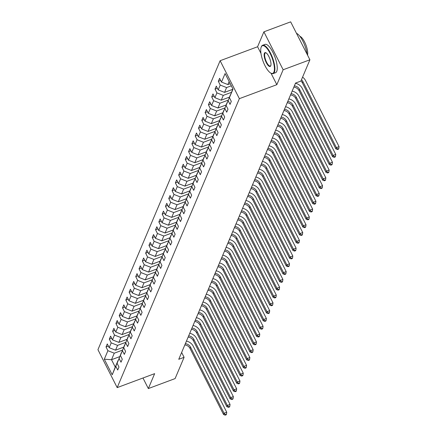 <?xml version="1.0" encoding="UTF-8"?>
<svg xmlns="http://www.w3.org/2000/svg" width="437" height="437" viewBox="0 0 437 437"><rect width="100%" height="100%" fill="white"/><g stroke="black" fill="none" stroke-linecap="round" stroke-linejoin="round"><path stroke-width="0.66" d="M220.122 60.721L97.937 349.676L117.182 387.614L239.372 98.658L220.122 60.721L257.59 46.754L260.965 53.407M271.006 73.192L276.834 84.685L283.149 69.762L263.899 31.83L257.59 46.754M263.899 31.83L290.66 21.85L309.909 59.787L283.149 69.762M119.667 356.663L111.517 359.706L115.259 367.085L118.012 360.574L115.81 366.272L117.711 370.013L118.979 367.009L117.083 363.267L119.115 358.46L121.016 362.202L122.284 359.198L120.388 355.456L122.42 350.649L124.316 354.391L125.588 351.386L123.687 347.644L125.719 342.837L127.62 346.579L128.893 343.575L126.992 339.833L129.024 335.021L130.925 338.768L132.192 335.758L130.297 332.016L132.329 327.209L134.23 330.951L135.497 327.947L133.602 324.205L135.634 319.398L137.529 323.14L138.802 320.135L136.901 316.393L138.939 311.586L140.834 315.328L142.107 312.324L140.206 308.582L142.238 303.775L144.139 307.517L145.406 304.513L143.511 300.771L145.543 295.964L147.444 299.706L148.711 296.701L146.816 292.954L148.848 288.147L150.743 291.889L152.016 288.884L150.115 285.142L152.152 280.336L154.048 284.077L155.321 281.073L153.42 277.331L155.452 272.524L157.353 276.266L158.62 273.262L156.725 269.52L158.757 264.713L160.658 268.455L161.925 265.45L160.029 261.708L162.061 256.901L163.957 260.643L165.23 257.639L163.329 253.897L165.366 249.085L167.262 252.826L168.535 249.822L166.634 246.08L168.666 241.273L170.567 245.015L171.839 242.011L169.938 238.269L171.97 233.462L173.871 237.204L175.139 234.199L173.243 230.457L175.275 225.65L177.171 229.392L178.443 226.388L176.543 222.646L178.58 217.839L180.476 221.581L181.748 218.576L179.847 214.835L181.879 210.022L183.78 213.769L185.053 210.76L183.152 207.018L185.184 202.211L187.085 205.953L188.352 202.948L186.457 199.206L188.489 194.399L190.385 198.141L191.657 195.137L189.762 191.395L191.794 186.588L193.689 190.33L194.962 187.326L193.061 183.584L195.093 178.777L196.994 182.519L198.267 179.514L196.366 175.772L198.398 170.965L200.299 174.707L201.566 171.703L199.671 167.955L201.703 163.148L203.604 166.89L204.871 163.886L202.976 160.144L205.008 155.337L206.903 159.079L208.176 156.075L206.275 152.333L208.307 147.526L210.208 151.268L211.481 148.263L209.58 144.521L211.612 139.714L213.513 143.456L214.78 140.452L212.885 136.71L214.917 131.903L216.818 135.645L218.085 132.64L216.189 128.899L218.221 124.086L220.117 127.833L221.39 124.824L219.489 121.082L221.526 116.275L223.422 120.017L224.694 117.012L222.794 113.27L224.826 108.463L226.727 112.205L227.994 109.201L226.098 105.459L228.13 100.652L230.031 104.394L231.299 101.389L229.403 97.648L233.003 89.132L225.093 73.547L221.493 82.063L219.598 78.321L218.325 81.326L220.674 80.446M115.81 366.272L112.211 374.788L104.306 359.203L107.906 350.687L106.005 346.945L108.36 346.071M218.325 81.326L220.226 85.068L218.194 89.875L216.293 86.133L215.02 89.137L216.921 92.879L214.889 97.686L212.988 93.944L211.721 96.948L213.617 100.69L211.584 105.497L209.684 101.755L208.416 104.76L210.312 108.507L208.28 113.314L206.384 109.572L205.111 112.577L207.012 116.318L204.975 121.125L203.079 117.384L201.807 120.388L203.708 124.13L201.675 128.937L199.775 125.195L198.507 128.199L200.403 131.941L198.371 136.748L196.47 133.006L195.202 136.011L197.098 139.753L195.066 144.56L193.17 140.818L191.898 143.822L193.799 147.564L191.761 152.376L189.866 148.629L188.593 151.639L190.494 155.381L188.462 160.188L186.561 156.446L185.293 159.45L187.189 163.192L185.157 167.999L183.256 164.257L181.989 167.262L183.884 171.004L181.852 175.811L179.957 172.069L178.684 175.073L180.585 178.815L178.547 183.622L176.652 179.88L175.379 182.885L177.28 186.626L175.248 191.433L173.347 187.692L172.074 190.696L173.975 194.443L171.943 199.25L170.042 195.508L168.775 198.513L170.67 202.255L168.638 207.062L166.743 203.32L165.47 206.324L167.371 210.066L165.333 214.873L163.438 211.131L162.165 214.135L164.066 217.877L162.034 222.684L160.133 218.942L158.86 221.947L160.761 225.689L158.729 230.496L156.828 226.754L155.561 229.758L157.457 233.5L155.425 238.312L153.529 234.571L152.256 237.575L154.152 241.317L152.12 246.124L150.224 242.382L148.951 245.386L150.852 249.128L148.82 253.935L146.919 250.193L145.647 253.198L147.548 256.94L145.516 261.747L143.615 258.005L142.347 261.009L144.243 264.751L142.211 269.558L140.31 265.816L139.042 268.821L140.938 272.562L138.906 277.375L137.01 273.628L135.738 276.637L137.639 280.379L135.607 285.186L133.706 281.444L132.433 284.449L134.334 288.191L132.302 292.998L130.401 289.256L129.133 292.26L131.029 296.002L128.997 300.809L127.096 297.067L125.829 300.072L127.724 303.813L125.692 308.62L123.797 304.879L122.524 307.883L124.425 311.625L122.387 316.432L120.492 312.69L119.219 315.694L121.12 319.442L119.088 324.249L117.187 320.507L115.92 323.511L117.815 327.253L115.783 332.06L113.882 328.318L112.615 331.322L114.51 335.064L112.478 339.871L110.583 336.129L109.31 339.134L111.211 342.876L109.174 347.683L107.278 343.941L106.005 346.945M309.909 59.787L300.907 81.069L295.554 83.063L178.749 359.301L184.097 357.308L181.639 352.462M117.083 363.267L121.442 352.714M123.693 347.147L115.537 350.19L117.569 345.383L125.741 342.335M121.317 352.763L119.115 358.46M109.174 347.683L115.537 350.19M111.211 342.876L117.569 345.383M120.388 355.456L124.747 344.902M126.992 339.336L118.842 342.373L120.874 337.566L129.046 334.524M124.621 344.951L122.42 350.649M112.478 339.871L118.842 342.373M114.51 335.064L120.874 337.566M123.687 347.644L128.052 337.091M130.297 331.525L122.147 334.562L124.179 329.755L132.345 326.712M127.921 337.14L125.719 342.837M115.783 332.06L122.147 334.562M117.815 327.253L124.179 329.755M126.992 339.833L131.357 329.279M133.602 323.713L125.446 326.75L127.484 321.943L135.65 318.895M131.226 329.323L129.024 335.021M119.088 324.249L125.446 326.75M121.12 319.442L127.484 321.943M130.297 332.016L134.656 321.463M136.907 315.902L128.751 318.939L130.783 314.132L138.955 311.084M134.53 321.512L132.329 327.209M122.387 316.432L128.751 318.939M124.425 311.625L130.783 314.132M133.602 324.205L137.961 313.651M140.206 308.085L132.056 311.128L134.088 306.321L142.26 303.273M137.835 313.7L135.634 319.398M125.692 308.62L132.056 311.128M127.724 303.813L134.088 306.321M136.901 316.393L141.266 305.84M143.511 300.274L135.361 303.316L137.393 298.504L145.559 295.461M141.14 305.889L138.939 311.586M128.997 300.809L135.361 303.316M131.029 296.002L137.393 298.504M140.206 308.582L144.571 298.029M146.816 292.462L138.666 295.499L140.698 290.692L148.864 287.65M144.439 298.078L142.238 303.775M132.302 292.998L138.666 295.499M134.334 288.191L140.698 290.692M143.511 300.771L147.87 290.217M150.12 284.651L141.965 287.688L143.997 282.881L152.169 279.838M147.744 290.261L145.543 295.964M135.607 285.186L141.965 287.688M137.639 280.379L143.997 282.881M146.816 292.954L151.175 282.406M153.42 276.839L145.27 279.877L147.302 275.07L155.474 272.022M151.049 282.449L148.848 288.147M138.906 277.375L145.27 279.877M140.938 272.562L147.302 275.07M150.115 285.142L154.48 274.589M156.725 269.023L148.575 272.065L150.607 267.258L158.773 264.21M154.354 274.638L152.152 280.336M142.211 269.558L148.575 272.065M144.243 264.751L150.607 267.258M153.42 277.331L157.784 266.778M160.029 261.211L151.879 264.254L153.911 259.447L162.078 256.399M157.653 266.827L155.452 272.524M145.516 261.747L151.879 264.254M147.548 256.94L153.911 259.447M156.725 269.52L161.089 258.966M163.334 253.4L155.179 256.437L157.211 251.63L165.383 248.587M160.958 259.015L158.757 264.713M148.82 253.935L155.179 256.437M150.852 249.128L157.211 251.63M160.029 261.708L164.388 251.155M166.634 245.589L158.484 248.626L160.516 243.819L168.687 240.776M164.263 251.204L162.061 256.901M152.12 246.124L158.484 248.626M154.152 241.317L160.516 243.819M163.329 253.897L167.693 243.343M169.938 237.777L161.788 240.814L163.82 236.007L171.987 232.959M167.568 243.387L165.366 249.085M155.425 238.312L161.788 240.814M157.457 233.5L163.82 236.007M166.634 246.08L170.998 235.527M173.243 229.96L165.093 233.003L167.125 228.196L175.292 225.148M170.867 235.576L168.666 241.273M158.729 230.496L165.093 233.003M160.761 225.689L167.125 228.196M169.938 238.269L174.303 227.715M176.548 222.149L168.392 225.192L170.43 220.385L178.596 217.336M174.172 227.764L171.97 233.462M162.034 222.684L168.392 225.192M164.066 217.877L170.43 220.385M173.243 230.457L177.602 219.904M179.847 214.338L171.697 217.38L173.729 212.568L181.901 209.525M177.477 219.953L175.275 225.65M165.333 214.873L171.697 217.38M167.371 210.066L173.729 212.568M176.543 222.646L180.907 212.092M183.152 206.526L175.002 209.563L177.034 204.756L185.201 201.714M180.781 212.142L178.58 217.839M168.638 207.062L175.002 209.563M170.67 202.255L177.034 204.756M179.847 214.835L184.212 204.281M186.457 198.715L178.307 201.752L180.339 196.945L188.505 193.897M184.081 204.325L181.879 210.022M171.943 199.25L178.307 201.752M173.975 194.443L180.339 196.945M183.152 207.018L187.517 196.47M189.762 190.903L181.606 193.941L183.644 189.134L191.81 186.086M187.386 196.513L185.184 202.211M175.248 191.433L181.606 193.941M177.28 186.626L183.644 189.134M186.457 199.206L190.816 188.653M193.061 183.087L184.911 186.129L186.943 181.322L195.115 178.274M190.69 188.702L188.489 194.399M178.547 183.622L184.911 186.129M180.585 178.815L186.943 181.322M189.762 191.395L194.121 180.842M196.366 175.275L188.216 178.318L190.248 173.511L198.414 170.463M193.995 180.891L191.794 186.588M181.852 175.811L188.216 178.318M183.884 171.004L190.248 173.511M193.061 183.584L197.426 173.03M199.671 167.464L191.521 170.501L193.553 165.694L201.719 162.651M197.295 173.079L195.093 178.777M185.157 167.999L191.521 170.501M187.189 163.192L193.553 165.694M196.366 175.772L200.73 165.219M202.976 159.652L194.82 162.69L196.858 157.883L205.024 154.84M200.599 165.268L198.398 170.965M188.462 160.188L194.82 162.69M190.494 155.381L196.858 157.883M199.671 167.955L204.03 157.407M206.28 151.841L198.125 154.878L200.157 150.071L208.329 147.023M203.904 157.451L201.703 163.148M191.761 152.376L198.125 154.878M193.799 147.564L200.157 150.071M202.976 160.144L207.335 149.591M209.58 144.024L201.43 147.067L203.462 142.26L211.634 139.212M207.209 149.64L205.008 155.337M195.066 144.56L201.43 147.067M197.098 139.753L203.462 142.26M206.275 152.333L210.639 141.779M212.885 136.213L204.734 139.256L206.767 134.449L214.933 131.4M210.508 141.828L208.307 147.526M198.371 136.748L204.734 139.256M200.403 131.941L206.767 134.449M209.58 144.521L213.944 133.968M216.189 128.402L208.034 131.444L210.071 126.632L218.238 123.589M213.813 134.017L211.612 139.714M201.675 128.937L208.034 131.444M203.708 124.13L210.071 126.632M212.885 136.71L217.244 126.156M219.494 120.59L211.339 123.627L213.371 118.82L221.543 115.778M217.118 126.206L214.917 131.903M204.975 121.125L211.339 123.627M207.012 116.318L213.371 118.82M216.189 128.899L220.548 118.345M222.794 112.779L214.643 115.816L216.676 111.009L224.847 107.961M220.423 118.389L218.221 124.086M208.28 113.314L214.643 115.816M210.312 108.507L216.676 111.009M219.489 121.082L223.853 110.528M226.098 104.967L217.948 108.005L219.98 103.198L228.147 100.149M223.728 110.577L221.526 116.275M211.584 105.497L217.948 108.005M213.617 100.69L219.98 103.198M222.794 113.27L227.158 102.717M229.403 97.151L221.253 100.193L223.285 95.386L231.452 92.338M227.027 102.766L224.826 108.463M214.889 97.686L221.253 100.193M216.921 92.879L223.285 95.386M226.098 105.459L230.457 94.905M232.708 89.339L224.552 92.382L226.585 87.569L231.315 85.81M230.332 94.955L228.13 100.652M218.194 89.875L224.552 92.382M220.226 85.068L226.585 87.569M229.403 97.648L232.888 88.908M230.233 83.68L227.857 84.565L229.141 81.528M221.493 82.063L227.857 84.565M142.975 378L148.34 388.569L175.1 378.589L184.097 357.308M148.34 388.569L154.649 373.646L117.182 387.614M276.834 84.685L239.372 98.658M122.436 350.146L114.27 353.194L111.517 359.706L104.306 359.203M115.259 367.085L112.211 374.788M107.906 350.687L114.27 353.194M215.02 89.137L217.375 88.263M211.721 96.948L214.07 96.074M208.416 104.76L210.765 103.886M205.111 112.577L207.46 111.697M201.807 120.388L204.161 119.509M198.507 128.199L200.856 127.325M195.202 136.011L197.551 135.137M191.898 143.822L194.247 142.948M188.593 151.639L190.947 150.76M185.293 159.45L187.642 158.571M181.989 167.262L184.338 166.382M178.684 175.073L181.033 174.199M175.379 182.885L177.733 182.011M172.074 190.696L174.429 189.822M168.775 198.513L171.124 197.633M165.47 206.324L167.819 205.445M162.165 214.135L164.514 213.261M158.86 221.947L161.215 221.073M155.561 229.758L157.91 228.884M152.256 237.575L154.605 236.696M148.951 245.386L151.3 244.507M145.647 253.198L148.001 252.324M142.347 261.009L144.696 260.135M139.042 268.821L141.391 267.947M135.738 276.637L138.087 275.758M132.433 284.449L134.787 283.569M129.133 292.26L131.482 291.381M125.829 300.072L128.178 299.198M122.524 307.883L124.873 307.009M119.219 315.694L121.573 314.82M115.92 323.511L118.269 322.632M112.615 331.322L114.964 330.443M109.31 339.134L111.659 338.26M301.47 79.742A6.042 5.397 -157.1 0 1 302.863 81.539L336.386 147.619L339.063 146.619L305.539 80.545A9.068 8.095 22.9 0 0 302.568 77.136M300.94 80.992A6.042 5.397 -157.1 0 1 302.333 82.795L335.856 148.87L336.386 147.619L337.708 149.028L337.495 149.53L338.566 149.132L338.779 148.629L337.708 149.028M338.779 148.629L339.063 146.619M335.856 148.87L337.495 149.53M273.912 72.061A14.749 4.818 -110.4 0 0 270.148 53.445A14.749 4.818 -110.4 0 0 261.217 47.049A14.749 4.818 -110.4 0 0 261.168 47.174A14.749 4.818 -110.4 0 0 263.047 61.24A14.749 4.818 -110.4 0 0 270.836 73.105A14.749 4.818 -110.4 0 0 273.912 72.061M261.282 46.879A15.109 4.938 69.6 0 1 261.331 46.748A15.109 4.938 69.6 0 1 261.386 46.622A15.109 4.938 69.6 0 1 262.61 45.279A15.109 4.938 69.6 0 1 271.574 55.39A15.109 4.938 69.6 0 1 274.387 72.252A15.109 4.938 69.6 0 1 273.163 73.596A15.109 4.938 69.6 0 1 271.24 73.318A15.109 4.938 69.6 0 1 271.033 73.203M270.738 65.812A7.374 2.409 69.6 0 1 266.275 62.611A7.374 2.409 69.6 0 1 264.39 53.303A7.374 2.409 69.6 0 1 265.931 52.784A7.374 2.409 69.6 0 1 269.826 58.716A7.374 2.409 69.6 0 1 270.765 65.747A7.374 2.409 69.6 0 1 270.738 65.812M266.138 52.904A7.014 2.294 -110.4 0 0 265.439 52.866A7.014 2.294 -110.4 0 0 264.871 53.489A7.014 2.294 -110.4 0 0 266.177 61.317A7.014 2.294 -110.4 0 0 270.334 66.003A7.014 2.294 -110.4 0 0 270.836 65.517M296.483 33.321A15.109 4.938 69.6 0 1 307.036 54.128M299.869 36.298A10.881 3.556 69.6 0 1 305.643 44.29A10.881 3.556 69.6 0 1 307.544 55.122M262.61 45.279L264.964 44.399A15.109 4.938 69.6 0 1 273.928 54.51A15.109 4.938 69.6 0 1 276.741 71.373A15.109 4.938 69.6 0 1 275.518 72.717L273.163 73.596M294.363 85.881A6.042 5.397 -157.1 0 1 299.558 89.35L333.081 155.43L335.758 154.436L302.235 88.356A9.068 8.095 22.9 0 0 295.456 83.298M293.833 87.132A6.042 5.397 -157.1 0 1 299.028 90.606L332.552 156.681L333.081 155.43L334.403 156.839L334.19 157.342L335.261 156.943L335.474 156.441L334.403 156.839M335.474 156.441L335.758 154.436M332.552 156.681L334.19 157.342M291.064 93.693A6.042 5.397 -157.1 0 1 296.259 97.167L329.782 163.241L332.459 162.247L298.93 96.167A9.068 8.095 22.9 0 0 292.151 91.109M290.534 94.944A6.042 5.397 -157.1 0 1 295.729 98.418L329.252 164.498L329.782 163.241L331.099 164.651L330.891 165.153L331.956 164.754L332.169 164.252L331.099 164.651M332.169 164.252L332.459 162.247M329.252 164.498L330.891 165.153M287.759 101.504A6.042 5.397 -157.1 0 1 292.954 104.978L326.477 171.058L329.154 170.059L295.631 103.979A9.068 8.095 22.9 0 0 288.852 98.92M287.229 102.755A6.042 5.397 -157.1 0 1 292.424 106.229L325.947 172.309L326.477 171.058L327.799 172.468L327.586 172.965L328.657 172.566L328.864 172.069L327.799 172.468M328.864 172.069L329.154 170.059M325.947 172.309L327.586 172.965M284.454 109.316A6.042 5.397 -157.1 0 1 289.649 112.79L323.172 178.87L325.849 177.87L292.326 111.79A9.068 8.095 22.9 0 0 285.547 106.737M283.924 110.566A6.042 5.397 -157.1 0 1 289.119 114.041L322.643 180.12L323.172 178.87L324.494 180.279L324.281 180.776L325.352 180.377L325.565 179.88L324.494 180.279M325.565 179.88L325.849 177.87M322.643 180.12L324.281 180.776M281.149 117.127A6.042 5.397 -157.1 0 1 286.344 120.601L319.868 186.681L322.544 185.681L289.021 119.607A9.068 8.095 22.9 0 0 282.242 114.549M280.62 118.383A6.042 5.397 -157.1 0 1 285.814 121.852L319.338 187.932L319.868 186.681L321.19 188.09L320.977 188.593L322.047 188.194L322.26 187.692L321.19 188.09M322.26 187.692L322.544 185.681M319.338 187.932L320.977 188.593M277.85 124.944A6.042 5.397 -157.1 0 1 283.045 128.412L316.568 194.492L319.239 193.498L285.716 127.418A9.068 8.095 22.9 0 0 278.937 122.36M277.32 126.195A6.042 5.397 -157.1 0 1 282.515 129.669L316.038 195.743L316.568 194.492L317.885 195.902L317.672 196.404L318.742 196.005L318.955 195.503L317.885 195.902M318.955 195.503L319.239 193.498M316.038 195.743L317.672 196.404M274.545 132.755A6.042 5.397 -157.1 0 1 279.74 136.229L313.263 202.304L315.94 201.31L282.417 135.23A9.068 8.095 22.9 0 0 275.638 130.171M274.015 134.006A6.042 5.397 -157.1 0 1 279.21 137.48L312.734 203.56L313.263 202.304L314.58 203.713L314.372 204.216L315.443 203.817L315.651 203.314L314.58 203.713M315.651 203.314L315.94 201.31M312.734 203.56L314.372 204.216M271.24 140.567A6.042 5.397 -157.1 0 1 276.435 144.041L309.959 210.121L312.635 209.121L279.112 143.041A9.068 8.095 22.9 0 0 272.333 137.983M270.711 141.817A6.042 5.397 -157.1 0 1 275.905 145.292L309.429 211.371L309.959 210.121L311.281 211.53L311.068 212.027L312.138 211.628L312.351 211.126L311.281 211.53M312.351 211.126L312.635 209.121M309.429 211.371L311.068 212.027M267.936 148.378A6.042 5.397 -157.1 0 1 273.13 151.852L306.654 217.932L309.33 216.932L275.807 150.852A9.068 8.095 22.9 0 0 269.028 145.8M267.406 149.629A6.042 5.397 -157.1 0 1 272.601 153.103L306.124 219.183L306.654 217.932L307.976 219.341L307.763 219.838L308.833 219.44L309.046 218.942L307.976 219.341M309.046 218.942L309.33 216.932M306.124 219.183L307.763 219.838M264.631 156.189A6.042 5.397 -157.1 0 1 269.826 159.663L303.354 225.743L306.026 224.744L272.502 158.664A9.068 8.095 22.9 0 0 265.723 153.611M264.106 157.44A6.042 5.397 -157.1 0 1 269.301 160.914L302.825 226.994L303.354 225.743L304.671 227.153L304.458 227.655L305.529 227.256L305.742 226.754L304.671 227.153M305.742 226.754L306.026 224.744M302.825 226.994L304.458 227.655M261.331 164.001A6.042 5.397 -157.1 0 1 266.526 167.475L300.05 233.555L302.726 232.555L269.203 166.481A9.068 8.095 22.9 0 0 262.424 161.422M260.802 165.257A6.042 5.397 -157.1 0 1 265.996 168.731L299.52 234.806L300.05 233.555L301.366 234.964L301.159 235.467L302.229 235.068L302.437 234.565L301.366 234.964M302.437 234.565L302.726 232.555M299.52 234.806L301.159 235.467M258.027 171.817A6.042 5.397 -157.1 0 1 263.221 175.292L296.745 241.366L299.421 240.372L265.898 174.292A9.068 8.095 22.9 0 0 259.119 169.234M257.497 173.068A6.042 5.397 -157.1 0 1 262.692 176.543L296.215 242.617L296.745 241.366L298.067 242.775L297.854 243.278L298.924 242.879L299.137 242.377L298.067 242.775M299.137 242.377L299.421 240.372M296.215 242.617L297.854 243.278M254.722 179.629A6.042 5.397 -157.1 0 1 259.917 183.103L293.44 249.177L296.117 248.183L262.593 182.103A9.068 8.095 22.9 0 0 255.814 177.045M254.192 180.88A6.042 5.397 -157.1 0 1 259.387 184.354L292.91 250.434L293.44 249.177L294.762 250.587L294.549 251.089L295.62 250.691L295.833 250.188L294.762 250.587M295.833 250.188L296.117 248.183M292.91 250.434L294.549 251.089M251.417 187.44A6.042 5.397 -157.1 0 1 256.612 190.914L290.135 256.994L292.812 255.995L259.288 189.915A9.068 8.095 22.9 0 0 252.51 184.862M250.893 188.691A6.042 5.397 -157.1 0 1 256.087 192.165L289.611 258.245L290.135 256.994L291.457 258.404L291.244 258.901L292.315 258.502L292.528 258.005L291.457 258.404M292.528 258.005L292.812 255.995M289.611 258.245L291.244 258.901M248.118 195.252A6.042 5.397 -157.1 0 1 253.313 198.726L286.836 264.806L289.512 263.806L255.989 197.726A9.068 8.095 22.9 0 0 249.205 192.673M247.588 196.503A6.042 5.397 -157.1 0 1 252.783 199.977L286.306 266.057L286.836 264.806L288.152 266.215L287.945 266.712L289.015 266.313L289.223 265.816L288.152 266.215M289.223 265.816L289.512 263.806M286.306 266.057L287.945 266.712M244.813 203.063A6.042 5.397 -157.1 0 1 250.008 206.537L283.531 272.617L286.208 271.617L252.684 205.543A9.068 8.095 22.9 0 0 245.905 200.485M244.283 204.319A6.042 5.397 -157.1 0 1 249.478 207.788L283.001 273.868L283.531 272.617L284.853 274.026L284.64 274.529L285.711 274.13L285.924 273.628L284.853 274.026M285.924 273.628L286.208 271.617M283.001 273.868L284.64 274.529M241.508 210.88A6.042 5.397 -157.1 0 1 246.703 214.349L280.226 280.428L282.903 279.434L249.38 213.354A9.068 8.095 22.9 0 0 242.601 208.296M240.978 212.131A6.042 5.397 -157.1 0 1 246.173 215.605L279.696 281.679L280.226 280.428L281.548 281.838L281.335 282.34L282.406 281.941L282.619 281.439L281.548 281.838M282.619 281.439L282.903 279.434M279.696 281.679L281.335 282.34M238.203 218.691A6.042 5.397 -157.1 0 1 243.398 222.165L276.921 288.24L279.598 287.246L246.075 221.166A9.068 8.095 22.9 0 0 239.296 216.107M237.673 219.942A6.042 5.397 -157.1 0 1 242.868 223.416L276.397 289.496L276.921 288.24L278.243 289.649L278.03 290.152L279.101 289.753L279.314 289.25L278.243 289.649M279.314 289.25L279.598 287.246M276.397 289.496L278.03 290.152M234.904 226.503A6.042 5.397 -157.1 0 1 240.099 229.977L273.622 296.057L276.299 295.057L242.775 228.977A9.068 8.095 22.9 0 0 235.991 223.919M234.374 227.753A6.042 5.397 -157.1 0 1 239.569 231.228L273.092 297.307L273.622 296.057L274.939 297.466L274.731 297.963L275.802 297.564L276.009 297.062L274.939 297.466M276.009 297.062L276.299 295.057M273.092 297.307L274.731 297.963M231.599 234.314A6.042 5.397 -157.1 0 1 236.794 237.788L270.317 303.868L272.994 302.868L239.471 236.788A9.068 8.095 22.9 0 0 232.692 231.736M231.069 235.565A6.042 5.397 -157.1 0 1 236.264 239.039L269.787 305.119L270.317 303.868L271.639 305.277L271.426 305.774L272.497 305.376L272.71 304.879L271.639 305.277M272.71 304.879L272.994 302.868M269.787 305.119L271.426 305.774M228.294 242.125A6.042 5.397 -157.1 0 1 233.489 245.599L267.012 311.679L269.689 310.68L236.166 244.605A9.068 8.095 22.9 0 0 229.387 239.547M227.764 243.376A6.042 5.397 -157.1 0 1 232.959 246.85L266.483 312.93L267.012 311.679L268.334 313.089L268.121 313.591L269.192 313.192L269.405 312.69L268.334 313.089M269.405 312.69L269.689 310.68M266.483 312.93L268.121 313.591M224.989 249.937A6.042 5.397 -157.1 0 1 230.184 253.411L263.708 319.491L266.384 318.491L232.861 252.417A9.068 8.095 22.9 0 0 226.082 247.358M224.46 251.193A6.042 5.397 -157.1 0 1 229.654 254.667L263.178 320.742L263.708 319.491L265.03 320.9L264.817 321.403L265.887 321.004L266.1 320.501L265.03 320.9M266.1 320.501L266.384 318.491M263.178 320.742L264.817 321.403M221.69 257.754A6.042 5.397 -157.1 0 1 226.885 261.228L260.408 327.302L263.085 326.308L229.562 260.228A9.068 8.095 22.9 0 0 222.777 255.17M221.16 259.004A6.042 5.397 -157.1 0 1 226.355 262.479L259.878 328.558L260.408 327.302L261.725 328.711L261.517 329.214L262.588 328.815L262.795 328.313L261.725 328.711M262.795 328.313L263.085 326.308M259.878 328.558L261.517 329.214M218.385 265.565A6.042 5.397 -157.1 0 1 223.58 269.039L257.103 335.119L259.78 334.119L226.257 268.039A9.068 8.095 22.9 0 0 219.478 262.981M217.855 266.816A6.042 5.397 -157.1 0 1 223.05 270.29L256.574 336.37L257.103 335.119L258.425 336.523L258.212 337.025L259.283 336.627L259.496 336.124L258.425 336.523M259.496 336.124L259.78 334.119M256.574 336.37L258.212 337.025M215.08 273.376A6.042 5.397 -157.1 0 1 220.275 276.85L253.799 342.93L256.475 341.931L222.952 275.851A9.068 8.095 22.9 0 0 216.173 270.798M214.551 274.627A6.042 5.397 -157.1 0 1 219.745 278.101L253.269 344.181L253.799 342.93L255.121 344.34L254.908 344.837L255.978 344.438L256.191 343.941L255.121 344.34M256.191 343.941L256.475 341.931M253.269 344.181L254.908 344.837M211.776 281.188A6.042 5.397 -157.1 0 1 216.97 284.662L250.494 350.742L253.17 349.742L219.647 283.662A9.068 8.095 22.9 0 0 212.868 278.609M211.246 282.439A6.042 5.397 -157.1 0 1 216.441 285.913L249.964 351.993L250.494 350.742L251.816 352.151L251.603 352.654L252.673 352.249L252.886 351.752L251.816 352.151M252.886 351.752L253.17 349.742M249.964 351.993L251.603 352.654M208.476 288.999A6.042 5.397 -157.1 0 1 213.671 292.473L247.195 358.553L249.871 357.553L216.342 291.479A9.068 8.095 22.9 0 0 209.563 286.421M207.946 290.255A6.042 5.397 -157.1 0 1 213.141 293.724L246.665 359.804L247.195 358.553L248.511 359.962L248.303 360.465L249.369 360.066L249.582 359.564L248.511 359.962M249.582 359.564L249.871 357.553M246.665 359.804L248.303 360.465M205.172 296.816A6.042 5.397 -157.1 0 1 210.366 300.285L243.89 366.364L246.566 365.37L213.043 299.29A9.068 8.095 22.9 0 0 206.264 294.232M204.642 298.067A6.042 5.397 -157.1 0 1 209.836 301.541L243.36 367.615L243.89 366.364L245.212 367.774L244.999 368.276L246.069 367.878L246.277 367.375L245.212 367.774M246.277 367.375L246.566 365.37M243.36 367.615L244.999 368.276M201.867 304.627A6.042 5.397 -157.1 0 1 207.062 308.101L240.585 374.176L243.262 373.182L209.738 307.102A9.068 8.095 22.9 0 0 202.959 302.043M201.337 305.878A6.042 5.397 -157.1 0 1 206.532 309.352L240.055 375.432L240.585 374.176L241.907 375.585L241.694 376.088L242.764 375.689L242.977 375.186L241.907 375.585M242.977 375.186L243.262 373.182M240.055 375.432L241.694 376.088M198.562 312.439A6.042 5.397 -157.1 0 1 203.757 315.913L237.28 381.993L239.957 380.993L206.433 314.913A9.068 8.095 22.9 0 0 199.654 309.855M198.032 313.69A6.042 5.397 -157.1 0 1 203.227 317.164L236.75 383.244L237.28 381.993L238.602 383.402L238.389 383.899L239.46 383.5L239.673 383.003L238.602 383.402M239.673 383.003L239.957 380.993M236.75 383.244L238.389 383.899M195.263 320.25A6.042 5.397 -157.1 0 1 200.457 323.724L233.981 389.804L236.652 388.804L203.129 322.724A9.068 8.095 22.9 0 0 196.35 317.672M194.733 321.501A6.042 5.397 -157.1 0 1 199.928 324.975L233.451 391.055L233.981 389.804L235.297 391.213L235.084 391.71L236.155 391.312L236.368 390.815L235.297 391.213M236.368 390.815L236.652 388.804M233.451 391.055L235.084 391.71M191.958 328.061A6.042 5.397 -157.1 0 1 197.153 331.536L230.676 397.615L233.353 396.616L199.829 330.541A9.068 8.095 22.9 0 0 193.05 325.483M191.428 329.318A6.042 5.397 -157.1 0 1 196.623 332.786L230.146 398.866L230.676 397.615L231.992 399.025L231.785 399.527L232.855 399.128L233.063 398.626L231.992 399.025M233.063 398.626L233.353 396.616M230.146 398.866L231.785 399.527M188.653 335.873A6.042 5.397 -157.1 0 1 193.848 339.347L227.371 405.427L230.048 404.433L196.524 338.353A9.068 8.095 22.9 0 0 189.745 333.294M188.123 337.129A6.042 5.397 -157.1 0 1 193.318 340.603L226.841 406.678L227.371 405.427L228.693 406.836L228.48 407.339L229.551 406.94L229.764 406.437L228.693 406.836M229.764 406.437L230.048 404.433M226.841 406.678L228.48 407.339M185.348 343.69A6.042 5.397 -157.1 0 1 190.543 347.164L224.066 413.238L226.743 412.244L193.22 346.164A9.068 8.095 22.9 0 0 186.441 341.106M184.818 344.94A6.042 5.397 -157.1 0 1 190.013 348.415L223.536 414.494L224.066 413.238L225.388 414.647L225.175 415.15L226.246 414.751L226.459 414.249L225.388 414.647M226.459 414.249L226.743 412.244M223.536 414.494L225.175 415.15M302.863 81.539L302.333 82.795M299.558 89.35L299.028 90.606M296.259 97.167L295.729 98.418M292.954 104.978L292.424 106.229M289.649 112.79L289.119 114.041M286.344 120.601L285.814 121.852M283.045 128.412L282.515 129.669M279.74 136.229L279.21 137.48M276.435 144.041L275.905 145.292M273.13 151.852L272.601 153.103M269.826 159.663L269.301 160.914M266.526 167.475L265.996 168.731M263.221 175.292L262.692 176.543M259.917 183.103L259.387 184.354M256.612 190.914L256.087 192.165M253.313 198.726L252.783 199.977M250.008 206.537L249.478 207.788M246.703 214.349L246.173 215.605M243.398 222.165L242.868 223.416M240.099 229.977L239.569 231.228M236.794 237.788L236.264 239.039M233.489 245.599L232.959 246.85M230.184 253.411L229.654 254.667M226.885 261.228L226.355 262.479M223.58 269.039L223.05 270.29M220.275 276.85L219.745 278.101M216.97 284.662L216.441 285.913M213.671 292.473L213.141 293.724M210.366 300.285L209.836 301.541M207.062 308.101L206.532 309.352M203.757 315.913L203.227 317.164M200.457 323.724L199.928 324.975M197.153 331.536L196.623 332.786M193.848 339.347L193.318 340.603M190.543 347.164L190.013 348.415M270.836 73.105L271.24 73.318M261.168 47.174L261.331 46.748"/></g></svg>
